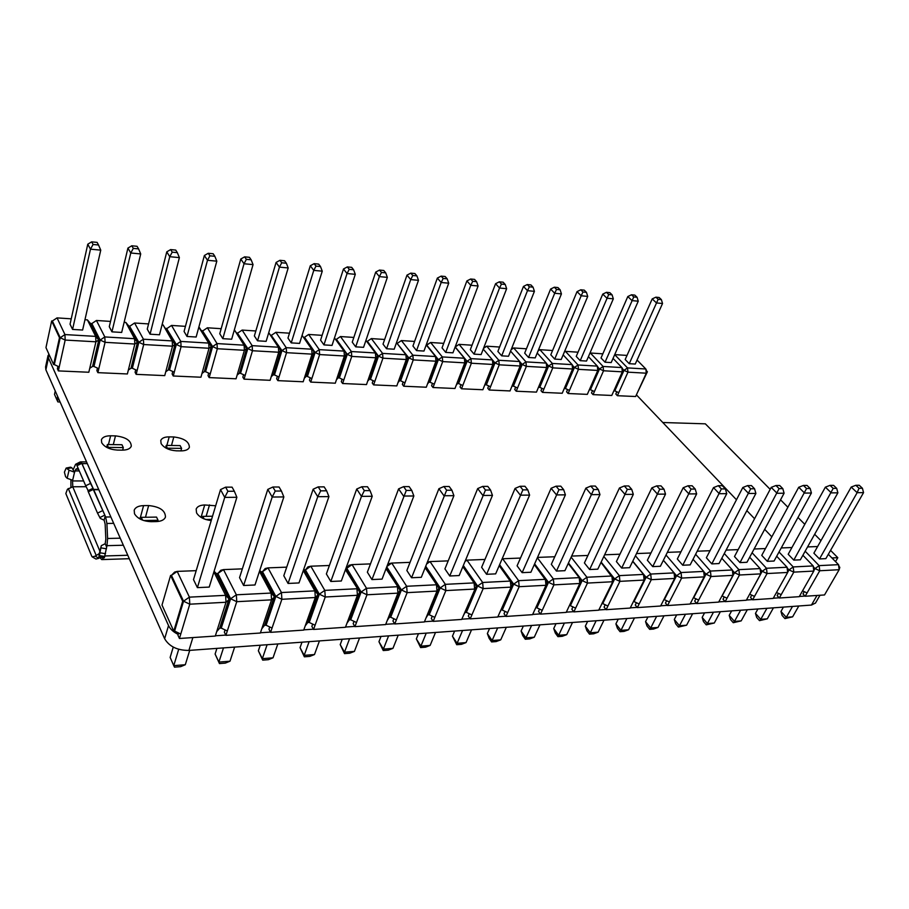 <?xml version="1.0" encoding="UTF-8"?>
<svg xmlns="http://www.w3.org/2000/svg" width="909" height="909" viewBox="0 0 909 909"><rect width="100%" height="100%" fill="white"/><g stroke="black" fill="none" stroke-linecap="round" stroke-linejoin="round"><path stroke-width="1.36" d="M200.753 517.176L202.593 517.141M211.229 520.562C204.195 519.755 199.31 517.21 196.56 512.903L196.162 509.051C197.298 506.472 200.139 505.12 204.707 504.972L215.672 505.768M101.694 442.706L101.422 439.786C102.512 437.149 105.58 435.82 110.625 435.786L115.477 435.877C125.862 437.104 131.135 440.547 131.282 446.217C130.214 448.762 127.215 450.08 122.272 450.148L117.375 450.08C109.694 449.546 104.467 447.08 101.694 442.706M161.12 443.626L160.757 440.501C161.791 438.104 164.609 436.888 169.188 436.877L173.812 436.956C184.05 438.24 189.242 441.683 189.379 447.308C188.379 449.637 185.629 450.83 181.13 450.887L176.471 450.83C169.142 450.307 164.018 447.898 161.12 443.626M138.713 518.21L141.054 518.119M134.498 513.778L134.202 510.154C135.407 507.302 138.532 505.79 143.577 505.62L148.656 505.563C159.859 506.711 165.449 510.574 165.449 517.13C164.279 519.891 161.223 521.368 156.291 521.584L151.167 521.675C143.111 521.312 137.566 518.675 134.498 513.778M815.532 602.997L811.453 605.064L188.913 650.424C177.357 650.435 169.267 646.538 164.643 638.743L45.882 369.804L45.598 366.884L48.041 355.521M636.402 394.847L736.472 499.757M746.846 510.642L754.572 518.732M764.674 529.333L771.832 536.821M781.683 547.15L782.399 547.9M178.198 634.414C173.437 632.073 170.21 629.13 168.529 625.574L48.438 357.953L48.756 353.806M804.999 596.077L799.352 596.452M779.127 597.815L773.298 598.213M752.47 599.61L746.448 600.02M724.984 601.463L718.769 601.883M696.635 603.371L690.204 603.803M667.376 605.349L660.729 605.792M637.164 607.382L630.289 607.848M605.951 609.484L598.826 609.962M573.693 611.655L566.318 612.155M540.332 613.905L532.685 614.416M505.802 616.234L497.871 616.768M470.055 618.643L461.817 619.188M433.014 621.131L424.469 621.711M394.608 623.722L385.734 624.313M354.771 626.403L345.545 627.028M313.423 629.187L303.811 629.835M270.45 632.085L260.451 632.755M225.784 635.096L215.365 635.789M55.244 391.029L54.506 394.392L56.881 399.79L57.631 396.426M72.572 329.422L90.468 249.168L87.775 244.191L70.05 324.206L72.572 329.422L82.617 330.035L100.751 250.145L90.468 249.168L93.093 244.476L98.547 245.01L97.104 242.385L91.65 241.851L93.093 244.476M60.085 401.983L57.892 401.914L56.881 399.79L59.153 399.869M91.65 241.851L87.775 244.191M100.751 250.145L98.547 245.01M57.96 366.304L57.403 368.781L58.369 370.906L88.821 372.247L95.922 341.807L65.175 340.057L59.244 366.906L54.324 364.6L60.21 337.739L65.175 340.057L64.948 334.569L95.672 336.387L87.4 319.888L84.957 319.729M71.243 318.832L57.051 317.889L64.948 334.569L60.21 337.739L52.381 321.013L57.051 317.889M58.369 370.906L59.244 366.906M87.4 319.888L90.468 323.468L98.774 339.977L95.672 336.387L95.922 341.807L98.774 339.977L92.582 366.395L89.741 368.304M53.62 364.577L45.961 347.602L51.665 320.968L59.483 337.705L53.62 364.577L54.324 364.6M90.468 323.468L91.161 323.513L99.467 340.011L93.275 366.429L92.582 366.395M97.456 368.088L96.865 370.565L97.888 372.656L127.374 373.963L134.827 344.034L105.069 342.329L98.82 368.724L93.968 366.463L100.16 340.057L91.843 323.559L91.161 323.513L99.467 340.011L98.774 339.977M51.665 320.968L52.381 321.013M59.483 337.705L60.21 337.739M110.534 321.411L96.434 320.479L104.819 336.932L134.566 338.693L125.828 322.422L124.124 322.309M111.943 331.842L121.67 332.444L140.713 253.941L130.771 252.997L127.919 248.089L109.273 326.706L111.943 331.842L130.771 252.997L133.316 248.384L138.6 248.896L137.066 246.305L131.794 245.782L133.316 248.384M97.888 372.656L98.82 368.724M125.828 322.422L128.737 325.933L137.498 342.216L134.566 338.693L134.827 344.034L137.498 342.216L131.01 368.202L128.339 370.088M105.069 342.329L104.819 336.932L100.16 340.057L105.069 342.329M91.843 323.559L96.434 320.479M100.16 340.057L99.467 340.011L93.275 366.429L93.968 366.463M128.737 325.933L138.168 342.25L131.68 368.225L131.01 368.202M135.702 369.827L135.089 372.292L136.157 374.349L164.734 375.622L172.505 346.181L143.69 344.534L137.134 370.486L132.35 368.259L138.85 342.295L129.408 325.979L138.168 342.25L137.498 342.216M148.576 323.922L134.577 323.002L143.417 339.216L172.221 340.92L163.063 324.877L162.052 324.808M150.065 334.194L159.484 334.773L179.38 257.611L169.756 256.702L166.767 251.85L147.258 329.126L150.065 334.194L169.756 256.702L172.233 252.157L177.346 252.657L175.732 250.089L170.631 249.589L172.233 252.157M136.157 374.349L137.134 370.486M163.063 324.877L175.005 344.386L172.221 340.92L172.505 346.181L175.005 344.386L168.233 369.94L165.733 371.804M143.69 344.534L143.417 339.216L138.85 342.295L143.69 344.534M130.078 326.024L134.577 323.002M138.85 342.295L138.168 342.25L131.68 368.225L132.35 368.259M165.824 328.331L175.653 344.42L168.881 369.974L168.233 369.94M172.778 371.508L172.119 373.974L173.244 375.996L200.934 377.224L209.013 348.261L181.084 346.67L174.255 372.19L169.528 370.008L176.312 344.466L166.472 328.365L175.005 344.386M185.436 326.342L171.54 325.433L180.8 341.432L208.718 343.091L198.81 327.229M187.004 336.466L196.139 337.023L216.808 261.167L207.491 260.281L204.366 255.497L184.072 331.467L187.004 336.466L207.491 260.281L209.899 255.815L214.842 256.293L213.172 253.759L208.229 253.281L209.899 255.815M173.244 375.996L174.255 372.19M199.162 327.251L211.354 346.488L208.718 343.091L209.013 348.261L211.354 346.488L204.32 371.633L201.98 373.474M181.084 346.67L180.8 341.432L176.312 344.466L181.084 346.67M167.12 328.41L171.54 325.433L167.12 328.41M176.312 344.466L175.653 344.42L168.881 369.974L169.528 370.008M201.787 330.649L211.99 346.522L204.957 371.667L204.32 371.633M208.706 373.144L208.013 375.599L209.184 377.599L236.045 378.792L244.407 350.283L217.331 348.738L210.24 373.849L205.582 371.69L212.615 346.568L202.412 330.683L211.354 346.488M221.182 328.694L207.388 327.785L217.024 343.579L244.089 345.181L234.352 329.842M222.819 338.671L231.67 339.216L253.054 264.61L244.032 263.758L240.783 259.02L219.762 333.739L222.819 338.671L244.032 263.758L246.373 259.349L251.168 259.815L249.43 257.315L244.646 256.849L246.373 259.349M209.184 377.599L210.24 373.849M234.363 329.819L246.589 348.533L244.089 345.181L244.407 350.283L246.589 348.533L239.328 373.269L237.135 375.087M217.331 348.738L217.024 343.579L212.615 346.568L217.331 348.738M203.037 330.728L207.388 327.785L203.037 330.728M212.615 346.568L211.99 346.522L204.957 371.667L205.582 371.69M236.658 332.899L247.203 348.567L239.931 373.304L239.328 373.269M243.567 374.724L242.839 377.167L244.055 379.144L270.121 380.303L278.733 352.238L252.475 350.738L245.146 375.462L240.544 373.326L247.816 348.601L237.272 332.933L246.589 348.533M255.838 330.978L242.146 330.081L252.157 345.659L278.404 347.215L268.734 332.683M257.542 340.807L266.132 341.341L288.187 267.95L279.438 267.121L276.075 262.451L254.372 335.932L257.542 340.807L279.438 267.121L281.722 262.781L286.369 263.235L284.574 260.758L279.927 260.304L281.722 262.781M244.055 379.144L245.146 375.462M268.746 332.637L280.767 350.51L278.404 347.215L278.733 352.238L280.767 350.51L273.279 374.86L271.234 376.656M252.475 350.738L252.157 345.659L247.816 348.601L252.475 350.738M237.874 332.967L242.146 330.081L237.874 332.967M247.816 348.601L247.203 348.567L239.931 373.304L240.544 373.326M270.507 335.08L281.37 350.544L273.87 374.894L273.279 374.86M277.381 376.269L276.631 378.701L277.881 380.644L303.186 381.769L312.037 354.135L286.551 352.681L279.006 377.019L274.473 374.917L281.96 350.579L271.087 335.114L280.767 350.51M131.794 245.782L127.919 248.089M140.713 253.941L138.6 248.896M170.631 249.589L166.767 251.85M179.38 257.611L177.346 252.657M208.229 253.281L204.366 255.497M216.808 261.167L214.842 256.293M244.646 256.849L240.783 259.02M253.054 264.61L251.168 259.815M279.927 260.304L276.075 262.451M288.187 267.95L286.369 263.235M289.471 333.194L275.882 332.296L286.221 347.681L311.696 349.192L302.095 335.364M291.232 342.886L299.572 343.397L322.252 271.177L313.764 270.382L310.299 265.758L287.971 338.068L291.232 342.886L313.764 270.382L315.991 266.11L320.502 266.542L318.639 264.099L314.139 263.667L315.991 266.11M277.881 380.644L279.006 377.019M303.356 337.194L314.525 352.465L311.696 349.192L312.037 354.135L313.946 352.431L306.242 376.406L304.333 378.178M286.551 352.681L286.221 347.681L281.96 350.579L286.551 352.681M271.677 335.148L275.882 332.296L271.677 335.148M281.96 350.579L281.37 350.544L273.87 374.894L274.473 374.917M310.219 377.758L309.435 380.178L310.73 382.098L335.296 383.189L344.375 355.987L319.627 354.567L311.878 378.53L307.401 376.462L315.105 352.499L304.504 337.262L314.525 352.465L306.242 376.406M322.127 335.341L308.64 334.455L319.286 349.635L344.022 351.101L334.478 337.921M323.945 344.897L332.035 345.397L355.294 274.325L347.056 273.541L343.488 268.984L320.582 340.148L323.945 344.897L347.056 273.541L349.226 269.337L353.601 269.757L351.692 267.348L347.329 266.916L349.226 269.337M310.73 382.098L311.878 378.53M335.455 339.262L346.704 354.328L344.022 351.101L344.375 355.987L346.147 354.294L338.262 377.905L336.478 379.655M319.627 354.567L319.286 349.635L315.105 352.499L319.627 354.567M304.504 337.262L308.64 334.455L304.504 337.262M315.105 352.499L307.401 376.462M342.102 379.212L341.295 381.621L342.625 383.518L366.497 384.575L375.769 357.771L351.749 356.408L343.807 379.996L339.375 377.962L347.272 354.351L336.387 339.318L346.704 354.328L338.262 377.905M353.828 337.432L340.455 336.546L351.397 351.544L375.406 352.965L365.941 340.352M355.703 346.852L363.566 347.329L387.348 277.37L379.36 276.609L375.701 272.098L352.249 342.159L355.703 346.852L379.36 276.609L381.485 272.461L385.723 272.87L383.768 270.484L379.53 270.075L381.485 272.461M342.625 383.518L343.807 379.996M366.622 341.273L377.974 356.135L375.406 352.965L375.769 357.771L377.428 356.101L369.361 379.36L367.702 381.098M351.749 356.408L351.397 351.544L347.272 354.351L351.749 356.408M336.387 339.318L340.455 336.546L336.387 339.318M347.272 354.351L339.375 377.962M373.088 380.621L372.247 383.019L373.61 384.893L396.813 385.916L406.278 359.521L382.939 358.18L374.826 381.428L370.452 379.417L378.519 356.158L367.361 341.318L377.974 356.135L369.361 379.36M384.643 339.466L371.361 338.591L382.575 353.396L405.903 354.771L396.506 342.682M386.564 348.749L394.199 349.215L418.481 280.324L410.72 279.586L406.982 275.132L383.03 344.125L386.564 348.749L410.72 279.586L412.788 275.495L416.913 275.893L414.913 273.541L410.788 273.143L412.788 275.495M373.61 384.893L374.826 381.428M403.198 381.996L402.346 384.382L403.732 386.223L426.287 387.223L435.934 361.203L413.243 359.907L404.971 382.814L400.642 380.826L408.88 357.919L396.926 343.227L408.346 357.885L405.903 354.771L406.278 359.521L407.823 357.862L399.585 380.78L398.04 382.496M382.939 358.18L382.575 353.396L378.519 356.158L382.939 358.18M367.361 341.318L371.361 338.591L367.361 341.318M378.519 356.158L370.452 379.417M396.949 343.227L408.346 357.885L399.585 380.78M414.595 341.432L401.414 340.568L412.868 355.192L435.559 356.533L426.219 344.909M416.561 350.601L423.98 351.056L448.716 283.199L441.172 282.483L437.354 278.074L412.936 346.022L416.561 350.601L441.172 282.483L443.194 278.449L447.194 278.836L445.16 276.506L441.16 276.12L443.194 278.449M403.732 386.223L404.971 382.814M432.479 383.337L431.605 385.7L433.025 387.529L454.966 388.495L464.772 362.85L442.706 361.589L434.275 384.155L430.002 382.212L438.399 359.623L429.491 382.178L437.877 359.6L435.559 356.533L435.934 361.203L437.365 359.566L428.98 382.155L427.548 383.848M413.243 359.907L412.868 355.192L408.88 357.919L413.243 359.907M397.472 343.261L401.414 340.568L397.472 343.261M408.88 357.919L400.642 380.826M430.002 382.212L428.98 382.155M443.706 343.352L430.627 342.488L442.319 356.93L464.385 358.237L455.114 347.056M445.717 352.397L452.943 352.84L478.089 285.983L470.76 285.29L466.874 280.938L442.035 347.874L445.717 352.397L470.76 285.29L472.737 281.313L476.623 281.688L474.543 279.393L470.657 279.006L472.737 281.313M433.025 387.529L434.275 384.155M460.965 384.643L460.068 386.995L461.511 388.791L482.861 389.734L492.826 364.452L471.362 363.225L462.795 385.473L458.568 383.541L467.101 361.293L458.068 383.518L466.59 361.259L464.385 358.237L464.772 362.85L466.09 361.237L457.568 383.496L456.238 385.166M442.706 361.589L442.319 356.93L438.399 359.623L442.706 361.589M426.389 345.125L430.627 342.488L426.753 345.147L438.399 359.623M458.568 383.541L457.568 383.496M472.032 345.215L459.056 344.363L470.964 358.635L492.428 359.907L483.224 349.113L495.019 362.907L499.234 364.816L490.53 386.745L486.36 384.848L495.019 362.907L498.825 360.282L519.709 361.521L510.574 351.101M474.078 354.135L481.111 354.567L506.643 288.698L499.53 288.017L495.564 283.722L470.328 349.67L474.078 354.135L499.53 288.017L501.45 284.097L505.234 284.472L503.12 282.188L499.336 281.824L501.45 284.097M461.511 388.791L462.795 385.473M495.019 362.907L485.872 384.825L494.53 362.873L492.428 359.907L492.826 364.452L494.041 362.85L484.156 386.45M471.362 363.225L470.964 358.635L467.101 361.293L471.362 363.225M455.148 346.977L459.056 344.363L455.239 346.977L467.101 361.293M486.36 384.848L485.395 384.802M488.69 385.905L487.769 388.245L489.235 390.018L510.017 390.938L520.118 366.009L499.234 364.816L498.825 360.282L486.724 346.181L499.609 347.033M501.688 355.839L508.517 356.26L534.412 291.334L527.493 290.675L523.47 286.426L497.871 351.431L501.688 355.839L527.493 290.675L529.368 286.812L533.049 287.164L530.901 284.915L527.231 284.551L529.368 286.812M489.235 390.018L490.53 386.745M515.676 387.143L514.733 389.461L516.221 391.222L536.458 392.12L546.695 367.52L526.356 366.361L517.539 387.995L513.415 386.109L522.198 364.475L512.949 386.098L521.721 364.452L519.709 361.521L520.118 366.009L521.243 364.418L511.335 387.7M483.497 348.397L486.724 346.181L483.724 347.817M513.415 386.109L512.471 386.075M526.436 348.795L513.653 347.954L525.947 361.884L546.275 363.089L537.208 353.022M528.549 357.487L535.208 357.896L561.432 293.902L554.695 293.266L550.615 289.051L524.686 353.135L528.549 357.487L554.695 293.266L556.535 289.448L560.114 289.789L557.933 287.562L554.365 287.21L556.535 289.448M516.221 391.222L517.539 387.995M541.957 388.348L540.991 390.654L542.503 392.381L562.216 393.256L572.568 368.997L552.763 367.872L543.843 389.2L539.764 387.348L548.65 366.009L539.298 387.325L548.184 365.986L546.275 363.089L546.695 367.52L547.729 365.952L537.787 388.927M526.356 366.361L525.947 361.884L522.198 364.475L526.356 366.361M511.142 349.692L513.653 347.954L511.483 348.829M522.198 364.475L519.88 361.827M539.764 387.348L538.844 387.302M552.57 350.522L539.889 349.681L552.342 363.452L572.147 364.623L563.148 354.862M554.717 359.1L561.205 359.498L587.725 296.402L581.169 295.777L577.045 291.619L550.797 354.794L554.717 359.1L581.169 295.777L582.964 292.005L586.453 292.346L584.248 290.141L580.771 289.801L582.964 292.005M542.503 392.381L543.843 389.2M567.557 389.518L566.58 391.802L568.114 393.517L587.316 394.37L597.781 370.44L578.476 369.338L569.454 390.381L565.432 388.552L574.42 367.497L564.978 388.529L573.965 367.475L572.147 364.623L572.568 368.997L573.511 367.452L563.569 390.109M552.763 367.872L552.342 363.452L548.65 366.009L552.763 367.872M538.06 350.942L539.889 349.681L538.333 350.295M548.65 366.009L546.593 363.725M565.432 388.552L564.534 388.507M578.033 352.192L565.443 351.363L578.056 364.975L597.349 366.122L588.418 356.658M580.203 360.668L586.521 361.055L613.325 298.834L606.939 298.22L602.758 294.107L576.238 356.408L580.203 360.668L608.7 294.505L612.087 294.834L609.859 292.653L606.473 292.323L608.7 294.505M568.114 393.517L569.454 390.381M592.509 390.665L591.509 392.938L593.054 394.631L611.78 395.46L622.335 371.838L603.542 370.77L594.418 391.529L590.441 389.722L599.52 368.952L589.998 389.7L599.076 368.929L597.349 366.122L597.781 370.44L598.645 368.906L588.68 391.268M578.476 369.338L578.056 364.975L574.42 367.497L578.476 369.338M564.284 352.169L565.443 351.363L564.466 351.738M574.42 367.497L572.568 365.486M590.441 389.722L589.566 389.677M602.837 353.828L590.35 353.01L603.11 366.463L621.904 367.577L613.041 358.385M605.042 362.202L611.2 362.577L638.254 301.197L632.028 300.606L627.812 296.539L601.019 357.987L605.042 362.202L633.755 296.936L637.061 297.254L634.812 295.107L631.505 294.777L633.755 296.936M593.054 394.631L594.418 391.529M616.825 391.779L615.813 394.029L617.381 395.71L635.641 396.517L646.288 373.201L627.96 372.156L618.756 392.654L614.814 390.87L623.983 370.372L614.393 390.847L623.551 370.338L621.904 367.577L622.335 371.838L623.131 370.315L613.155 392.393M603.542 370.77L603.11 366.463L599.52 368.952L603.542 370.77M599.52 368.952L597.827 367.156M614.814 390.87L613.961 390.825M614.689 354.658L627.517 367.906L645.844 368.997L637.05 360.066M627.017 355.419L614.711 354.612M629.244 363.691L635.255 364.054L662.536 303.504L656.48 302.936L652.219 298.902L625.187 359.521L629.244 363.691L658.161 299.3L661.388 299.618L659.116 297.482L655.889 297.175L658.161 299.3M617.381 395.71L618.756 392.654M646.697 370.997L645.844 368.997L646.288 373.201L647.003 371.701L637.027 393.483M627.96 372.156L627.517 367.906L623.983 370.372L627.96 372.156M623.983 370.372L622.438 368.759M647.413 371.724L637.754 391.938M314.139 263.667L310.299 265.758M322.252 271.177L320.502 266.542M347.329 266.916L343.488 268.984M355.294 274.325L353.601 269.757M379.53 270.075L375.701 272.098M387.348 277.37L385.723 272.87M410.788 273.143L406.982 275.132M418.481 280.324L416.913 275.893M441.16 276.12L437.354 278.074M448.716 283.199L447.194 278.836M470.657 279.006L466.874 280.938M478.089 285.983L476.623 281.688M499.336 281.824L495.564 283.722M506.643 288.698L505.234 284.472M527.231 284.551L523.47 286.426M534.412 291.334L533.049 287.164M554.365 287.21L550.615 289.051M561.432 293.902L560.114 289.789M580.771 289.801L577.045 291.619M587.725 296.402L586.453 292.346M606.473 292.323L602.758 294.107M613.325 298.834L612.087 294.834M631.505 294.777L627.812 296.539M638.254 301.197L637.061 297.254M655.889 297.175L652.219 298.902M662.536 303.504L661.388 299.618M792.489 606.451L786.296 617.336L780.967 611.462L783.422 607.11M819.498 558.933L825.849 558.637L863.55 492.633L857.153 492.678L819.498 558.933L813.873 553.172L851.21 487.054L855.835 485.281L859.016 488.269L862.414 488.247L859.232 485.27L855.835 485.281M792.614 616.836L784.956 618.597L786.296 617.336L792.614 616.836L798.806 605.985M859.016 488.269L857.153 492.678L851.21 487.054M784.956 618.597L782.126 615.484L780.967 611.462M862.414 488.247L863.55 492.633M805.169 551.218L819.134 565.625L838.53 564.659L828.326 554.297M817.623 546.536L807.567 546.923M805.169 596.259L824.52 594.952L839.143 569.716L819.748 570.75L805.169 596.259L802.999 593.941L804.295 591.679M807.067 592.952L802.533 590.873M813.85 570.613L815.009 568.579L819.748 570.75L819.134 565.625L815.009 568.579L813.578 567.091M839.371 567.318L838.53 564.659L839.143 569.716L839.814 567.296L839.155 566.625M779.024 551.979L793.205 566.932L813.18 565.932L813.794 571.068L793.807 572.125L779.308 598.008L799.227 596.668L813.794 571.068L814.555 568.602L813.839 567.852L814.555 568.602L813.975 569.625L815.009 568.579M839.291 568.193L839.814 567.296M814.1 568.625L813.18 565.932L802.897 555.263M791.932 547.536L781.24 547.945M825.372 487.156L788.205 554.263L793.796 560.114L800.34 559.819L837.882 492.826L831.292 492.871L825.372 487.156L830.042 485.361L833.189 488.383L836.7 488.372L833.542 485.349L830.042 485.361M779.308 598.008L777.15 595.645L778.411 593.372M781.183 594.645L776.491 592.486M787.705 572.261L789.012 569.92L793.807 572.125L793.205 566.932L789.012 569.92L787.444 568.261M752.084 552.752L766.469 568.261L787.058 567.239L787.671 572.454L767.071 573.545L752.641 599.804L773.184 598.417L787.671 572.454L788.535 569.943L787.751 569.114L788.535 569.943L787.887 571.113L789.012 569.92M788.069 569.966L787.058 567.239L776.684 556.24M765.458 548.559L754.095 549.002M798.716 487.269L761.753 555.388L767.31 561.342L774.059 561.035L811.407 493.019L804.613 493.076L798.716 487.269L803.42 485.44L806.567 488.519L810.18 488.497L807.033 485.429L803.42 485.44M752.641 599.804L750.504 597.406L751.754 595.122M754.515 596.395L749.698 594.179L762.196 571.307L767.071 573.545L766.469 568.261L762.196 571.307L760.469 569.432M724.291 553.513L738.892 569.648L760.129 568.579L760.742 573.874L739.483 575.011L725.155 601.656L746.334 600.235L760.742 573.874L761.719 571.329L760.856 570.386L761.719 571.329L760.969 572.693L762.196 571.307M761.231 571.352L760.129 568.579L749.675 557.228M738.165 549.615L726.098 550.093M771.218 487.372L734.483 556.547L739.994 562.603L746.959 562.285L784.092 493.223L777.081 493.28L771.218 487.372L775.956 485.52L779.081 488.644L782.808 488.633L779.683 485.508L775.956 485.52M725.155 601.656L723.03 599.224L724.257 596.929M727.018 598.202L722.132 595.952L734.552 572.738L739.483 575.011L738.892 569.648L734.552 572.738L732.62 570.591M695.612 554.274L710.429 571.068L732.359 569.977L732.949 575.352L711.02 576.522L696.805 603.576L718.655 602.099L732.949 575.352L734.052 572.761L733.086 571.681L734.052 572.761L733.177 574.386L734.552 572.738M733.552 572.784L732.359 569.977L721.803 558.24M710.009 550.718L697.192 551.206M742.835 487.497L706.361 557.751L711.815 563.898L719.008 563.569L755.89 493.439L748.641 493.485L742.835 487.497L747.607 485.599L750.698 488.781L754.55 488.758L751.448 485.588L747.607 485.599M696.805 603.576L694.703 601.099L695.908 598.792M698.646 600.065L693.692 597.77L706.02 574.204L711.02 576.522L710.429 571.068L706.02 574.204L703.827 571.716M666.013 555.024L681.057 572.545L703.691 571.409L704.282 576.874L681.636 578.079L667.547 605.553L690.09 604.03L705.498 574.238L704.407 572.988L705.498 574.238L704.452 576.238L706.02 574.204M704.986 574.261L703.691 571.409L693.044 559.274M680.955 551.843L667.342 552.365M713.508 487.61L677.33 558.99L682.739 565.239L690.158 564.898L726.768 493.655L719.269 493.701L713.508 487.61L718.315 485.69L721.382 488.917L725.359 488.906L722.291 485.679L718.315 485.69M667.547 605.553L665.456 603.031L666.638 600.713M669.376 601.985L664.343 599.656L676.557 575.727L681.636 578.079L681.057 572.545L676.557 575.727L663.377 560.274M635.436 555.751L650.708 574.056L674.092 572.886L674.671 578.442L651.287 579.692L637.334 607.587L660.616 606.019L676.023 575.761L674.762 574.272L676.023 575.761L674.705 578.34L676.557 575.727M766.923 608.314L760.765 619.347L755.47 613.382L757.913 608.973M767.276 618.836L759.492 620.631L760.765 619.347L767.276 618.836L773.434 607.837M793.796 560.114L833.189 488.383M759.492 620.631L756.674 617.45L755.47 613.382M836.7 488.372L837.882 492.826M740.596 610.234L734.472 621.426L729.211 615.359L731.643 610.882M741.176 620.892L733.256 622.71L734.472 621.426L741.176 620.892L747.3 609.746M767.31 561.342L806.567 488.519M733.256 622.71L730.472 619.484L729.211 615.359M810.18 488.497L811.407 493.019M713.463 612.211L707.384 623.563L702.168 617.393L704.577 612.859M714.292 623.017L706.248 624.858L707.384 623.563L714.292 623.017L720.371 611.7M739.994 562.603L779.081 488.644M706.248 624.858L703.475 621.586L702.168 617.393M782.808 488.633L784.092 493.223M685.488 614.245L679.466 625.756L674.296 619.484L676.694 614.882M686.59 625.199L678.398 627.074L679.466 625.756L686.59 625.199L692.624 613.723M711.815 563.898L750.698 488.781M678.398 627.074L675.66 623.744L674.296 619.484M754.55 488.758L755.89 493.439M656.639 616.347L650.674 628.028L645.56 621.654L647.935 616.984M658.014 627.449L653.582 629.051L649.685 629.358L650.674 628.028L658.014 627.449L664.002 615.813M682.739 565.239L721.382 488.917M649.685 629.358L646.981 625.971L645.56 621.654M725.359 488.906L726.768 493.655M675.501 575.783L674.092 572.886L663.365 560.308M650.946 553.002L636.505 553.57M683.204 487.735L647.367 560.262L652.719 566.625L660.377 566.273L696.658 493.871L688.908 493.928L683.204 487.735L688.033 485.781L691.079 489.065L695.192 489.042L692.147 485.77L688.033 485.781M637.334 607.587L635.266 605.019L636.425 602.701M639.141 603.974L634.039 601.599L646.129 577.306L651.287 579.692L650.708 574.056L646.129 577.306L632.778 561.194M633.368 601.644L645.583 577.329L634.039 601.599M603.826 556.467L619.347 575.624L643.515 574.42L644.095 580.067L619.915 581.351L606.121 609.689L630.176 608.064L645.583 577.329L644.083 575.522L646.129 577.306M645.038 577.363L643.515 574.42L632.698 561.364M619.949 554.206L604.621 554.808M651.878 487.86L616.404 561.58L621.688 568.057L629.607 567.693L665.524 494.11L657.514 494.166L651.878 487.86L656.73 485.872L659.741 489.212L664.002 489.201L660.991 485.861L656.73 485.872M606.121 609.689L604.087 607.076L605.201 604.758M607.905 606.019L602.735 603.61L614.677 578.931L619.915 581.351L619.347 575.624L614.677 578.931L601.156 562.103M601.872 603.667L614.12 578.953L602.735 603.61M571.147 557.137L586.919 577.249L611.905 575.999L612.473 581.749L587.475 583.078L573.852 611.871L598.724 610.189L614.12 578.953L612.268 576.658L614.677 578.931M613.552 578.988L600.997 562.421M587.907 555.456L571.636 556.081M619.449 487.985L584.407 562.944L589.623 569.534L597.804 569.159L633.312 494.348L625.017 494.405L619.449 487.985L624.347 485.974L627.312 489.372L631.721 489.349L628.744 485.963L624.347 485.974M573.852 611.871L571.852 609.212L572.943 606.882M575.624 608.144L570.375 605.689L582.169 580.601L587.475 583.078L586.919 577.249L582.169 580.601L568.455 562.989M569.318 605.758L581.578 580.635L570.375 605.689M537.344 557.774L553.365 578.931L579.226 577.635L568.227 563.489L582.169 580.601M554.774 556.74L537.503 557.41M585.885 488.122L551.32 564.353L556.456 571.068L564.921 570.682L599.963 494.587L591.373 494.655L585.885 488.122L590.805 486.076L593.736 489.531L598.292 489.508L595.361 486.054L590.805 486.076M540.491 614.12L566.205 612.382L579.783 583.487L553.911 584.862L540.491 614.12L538.514 611.405L539.571 609.087M542.23 610.325L536.901 607.837L548.513 582.339L553.911 584.862L553.365 578.931L548.513 582.339L534.628 563.864M580.987 580.669L579.226 577.635L579.783 583.487L581.578 580.635L568.239 563.478M520.482 558.069L502.632 558.762L518.63 580.669L545.4 579.328L545.945 585.282L519.164 586.703L505.961 616.45L532.572 614.654L547.309 582.408L535.696 607.916L547.911 582.374L536.901 607.837M534.31 564.569L547.309 582.408L534.401 564.387L548.513 582.339M551.115 488.269L517.085 565.818L522.13 572.647L530.89 572.25L565.409 494.848L556.513 494.916L551.115 488.269L556.069 486.179L558.944 489.701L563.671 489.678L560.785 486.156L556.069 486.179M505.961 616.45L504.018 613.689L505.04 611.371M507.665 612.598L502.257 610.064L513.687 584.146L519.164 586.703L518.63 580.669L513.687 584.146L499.609 564.705M535.696 607.916L534.299 610.848M484.974 559.444L466.976 560.149L482.645 582.476L510.381 581.078L510.915 587.134L483.168 588.612L470.203 618.859L497.768 617.006L512.426 584.203L501.007 610.144L513.062 584.18L502.257 610.064M499.2 565.637L512.426 584.203L499.371 565.262L513.687 584.146M515.073 488.406L481.634 567.318L486.576 574.295L495.655 573.874L529.606 495.11L520.368 495.178L515.073 488.406L520.05 486.281L522.88 489.871L527.788 489.849L524.947 486.27L520.05 486.281M470.203 618.859L468.305 616.041L469.294 613.734M464.976 561.546L466.976 560.149L465.431 560.455M471.885 614.95L466.385 612.359L477.6 586.01L483.168 588.612L482.645 582.476L477.6 586.01L463.329 565.5M501.007 610.144L499.461 613.132M448.182 560.876L430.037 561.58L445.342 584.339L474.1 582.896L474.612 589.066L445.853 590.589L433.161 621.358L461.715 619.438L476.305 586.078L465.101 612.45L465.749 612.405L476.952 586.044L465.749 612.405L466.385 612.359M462.84 566.693L476.305 586.078L463.079 566.102L477.6 586.01M477.691 488.565L444.921 568.886L449.75 575.988L459.159 575.556L492.462 495.394L482.884 495.462L477.691 488.565L482.702 486.395L485.463 490.053L490.553 490.031L487.781 486.383L482.702 486.395M433.161 621.358L431.309 618.484L432.252 616.177M426.651 563.955L430.037 561.58L427.378 562.114M434.809 617.381L429.23 614.745L440.206 587.941L445.853 590.589L445.342 584.339L440.206 587.941L425.73 566.239M465.101 612.45L463.385 615.507M425.219 567.523L438.854 588.009L427.889 614.836L428.559 614.791L439.524 587.975L428.559 614.791L429.23 614.745M410.05 562.353L391.756 563.069L406.653 586.271L436.479 584.782L436.99 591.066L407.141 592.645L394.756 623.949L424.367 621.961L436.99 591.066L439.524 587.975L425.48 566.875L439.524 587.975L440.206 587.941M438.854 588.009L425.139 567.727M438.899 488.712L406.857 570.511L411.561 577.749L421.31 577.306L453.909 495.678L443.956 495.746L438.899 488.712L443.922 486.508L446.626 490.235L451.909 490.212L449.194 486.497L443.922 486.508M394.756 623.949L392.949 621.017L393.858 618.722M386.904 566.443L391.756 563.069L388.643 563.716L387.109 565.932M396.358 619.904L390.688 617.222L401.403 589.941L407.141 592.645L406.653 586.271L401.403 589.941L386.734 566.886M427.889 614.836L426.003 617.961M386.2 568.284L400.005 590.021L389.302 617.313L389.995 617.268L400.71 589.975L389.995 617.268L390.688 617.222M370.474 563.898L352.044 564.614L366.497 588.282L397.46 586.737L397.949 593.134L366.975 594.781L354.919 626.642L385.632 624.574L397.949 593.134L400.71 589.975L386.473 567.591L400.71 589.975L401.403 589.941M400.005 590.021L386.03 568.739M398.596 488.883L367.361 572.193L371.94 579.578L382.064 579.113L413.856 495.973L403.528 496.053L398.596 488.883L403.641 486.633L406.278 490.428L411.766 490.406L409.13 486.61L403.641 486.633M354.919 626.642L353.169 623.654L354.033 621.358M349.022 565.262L346.772 568.273L352.044 564.614L349.022 565.262M356.476 622.517L350.715 619.79L361.134 592.02L366.975 594.781L366.497 588.282L361.134 592.02L346.772 568.273L345.943 568.307M389.302 617.313L387.223 620.506M345.715 568.954L359.68 592.1L349.272 619.881L349.999 619.836L360.407 592.066L349.999 619.836L350.715 619.79M329.399 565.489L310.821 566.205L324.797 590.373L356.953 588.759L357.419 595.281L325.252 596.997L313.56 629.437L345.443 627.278L357.419 595.281L360.407 592.066L346.045 568.307L360.407 592.066L361.134 592.02M359.68 592.1L345.443 569.682M356.714 489.053L326.376 573.943L330.808 581.476L341.318 580.999L372.236 496.28L361.487 496.359L356.714 489.053L361.782 486.758L364.327 490.633L370.043 490.599L367.475 486.735L361.782 486.758M313.56 629.437L311.867 626.381L312.685 624.097M307.901 566.875L305.435 569.943L310.821 566.205L307.901 566.875M315.071 625.233L309.219 622.449L319.32 594.179L325.252 596.997L324.797 590.373L319.32 594.179L305.435 569.943L303.617 569.625M349.272 619.881L346.999 623.142M303.936 570L317.809 594.259L307.719 622.551L308.469 622.495L318.559 594.225L308.469 622.495L309.219 622.449M286.721 567.148L267.996 567.875L281.449 592.543L314.878 590.873L315.321 597.52L281.87 599.292L270.587 632.334L303.72 630.096L315.321 597.52L318.559 594.225L304.685 569.977L318.559 594.225L319.32 594.179M317.809 594.259L314.878 590.873L303.288 570.568M313.139 489.224L283.801 575.749L288.062 583.453L298.993 582.942L328.933 496.609L317.741 496.689L313.139 489.224L318.23 486.883L320.684 490.837L326.626 490.815L324.161 486.872L318.23 486.883M270.587 632.334L268.962 629.21L269.723 626.949M265.189 568.545L262.496 571.681L267.996 567.875L265.189 568.545M272.041 628.062L266.098 625.222L275.847 596.429L281.87 599.292L281.449 592.543L275.847 596.429L262.496 571.681L260.951 571.738L259.758 570.42M307.719 622.551L305.219 625.881M260.951 571.738L274.268 596.509L264.53 625.312L265.314 625.267L275.052 596.474L265.314 625.267L266.098 625.222M242.351 568.864L223.489 569.602L236.351 594.804L271.132 593.054L271.552 599.849L236.749 601.69L225.909 635.346L260.36 633.016L271.552 599.849L275.052 596.474L261.724 571.704L275.052 596.474L275.847 596.429M274.268 596.509L271.132 593.054L259.463 571.329M267.78 489.406L239.544 577.635L243.635 585.498L254.997 584.976L283.847 496.939L272.2 497.03L267.78 489.406L272.882 487.019L275.245 491.053L281.438 491.03L279.063 486.997L272.882 487.019M225.909 635.346L224.353 632.153L225.08 629.926M220.807 570.273L217.865 573.477L223.489 569.602L220.807 570.273M227.318 630.994L221.262 628.096L230.613 598.77L236.749 601.69L236.351 594.804L230.613 598.77L217.865 573.477L216.251 573.545L214.092 571.261M264.53 625.312L261.815 628.733M216.251 573.545L228.988 598.849L219.637 628.199L220.455 628.153L229.807 598.804L220.455 628.153L221.262 628.096M196.196 570.659L177.198 571.397L189.402 597.145L225.614 595.338L226.011 602.258L189.776 604.19L179.437 638.482L215.285 636.061L226.011 602.258L229.807 598.804L217.058 573.511L229.807 598.804L230.613 598.77M228.988 598.849L225.614 595.338L213.876 571.954M220.523 489.599L193.503 579.601L197.389 587.634L209.218 587.089L236.874 497.291L224.728 497.382L220.523 489.599L225.637 487.156L227.886 491.28L234.34 491.246L232.068 487.144L225.637 487.156M179.437 638.482L177.959 635.221L178.618 633.016M174.642 572.079L171.437 575.363L177.198 571.397L174.642 572.079M180.766 634.05L174.608 631.085L183.538 601.201L189.776 604.19L189.402 597.145L183.538 601.201L171.437 575.363L170.608 575.397L162.007 605.053L173.767 631.141L174.608 631.085M219.637 628.199L216.672 631.687M173.767 631.141L182.686 601.247L183.538 601.201M182.686 601.247L170.608 575.397M626.88 618.518L620.972 630.369L615.916 623.881L618.256 619.143M628.551 629.778L624.085 631.391L620.063 631.71L620.972 630.369L628.551 629.778L634.471 617.961M652.719 566.625L691.079 489.065M620.063 631.71L617.393 628.267L615.916 623.881M695.192 489.042L696.658 493.871M596.145 620.756L590.316 632.789L585.328 626.187L587.634 621.37M598.133 632.175L593.645 633.812L589.498 634.141L590.316 632.789L598.133 632.175L603.985 620.188M621.688 568.057L659.741 489.212M589.498 634.141L586.85 630.63L585.328 626.187M664.002 489.201L665.524 494.11M564.398 623.063L558.649 635.289L553.729 628.562L556.013 623.676M566.716 634.652L562.216 636.311L557.933 636.652L558.649 635.289L566.716 634.652L572.5 622.483M589.623 569.534L627.312 489.372M557.933 636.652L555.319 633.084L553.729 628.562M631.721 489.349L633.312 494.348M531.595 625.46L525.925 637.868L521.096 631.016L523.345 626.062M534.276 637.209L529.742 638.902L525.311 639.254L525.925 637.868L534.276 637.209L539.969 624.847M556.456 571.068L593.736 489.531M525.311 639.254L522.755 635.607L521.096 631.016M598.292 489.508L599.963 494.587M497.678 627.926L492.099 640.538L487.36 633.55L489.565 628.517M500.723 639.856L496.178 641.572L491.599 641.936L492.099 640.538L500.723 639.856L506.324 627.301M522.13 572.647L558.944 489.701M491.599 641.936L489.076 638.22L487.36 633.55M563.671 489.678L565.409 494.848M462.579 630.482L457.102 643.299L452.455 636.186L454.625 631.062M466.033 642.595L461.454 644.333L456.716 644.708L457.102 643.299L466.033 642.595L471.532 629.835M486.576 574.295L522.88 489.871M456.716 644.708L452.455 636.186M527.788 489.849L529.606 495.11M426.241 633.13L420.878 646.151L416.345 638.902L418.47 633.698M430.127 645.424L425.537 647.185L420.628 647.572L420.878 646.151L430.127 645.424L435.513 632.459M449.75 575.988L485.463 490.053M420.628 647.572L416.345 638.902M490.553 490.031L492.462 495.394M388.597 635.88L383.371 649.117L378.951 641.709L381.03 636.425M392.949 648.356L388.336 650.151L383.257 650.549L383.371 649.117L392.949 648.356L398.21 635.175M411.561 577.749L446.626 490.235M383.257 650.549L378.951 641.709M451.909 490.212L453.909 495.678M349.579 638.72L344.488 652.173L340.216 644.629L342.227 639.254M354.419 651.401L349.795 653.207L344.522 653.628L344.488 652.173L354.419 651.401L359.544 637.993M371.94 579.578L406.278 490.428M344.522 653.628L340.216 644.629M411.766 490.406L413.856 495.973M309.105 641.674L304.174 655.355L300.038 647.651L301.993 642.186M314.48 654.548L309.833 656.389L304.367 656.821L304.174 655.355L314.48 654.548L319.445 640.913M330.808 581.476L361.487 496.359L364.327 490.633M304.367 656.821L300.038 647.651M370.043 490.599L372.236 496.28M267.11 644.731L262.337 658.661L258.361 650.787L260.247 645.231M273.03 657.809L268.382 659.684L262.712 660.139L262.337 658.661L273.03 657.809L277.836 643.947M288.062 583.453L317.741 496.689L320.684 490.837M262.712 660.139L258.361 650.787M326.626 490.815L328.933 496.609M223.478 647.912L218.899 662.082L215.103 654.048L216.91 648.39M230 661.207L225.341 663.104L219.455 663.581L218.899 662.082L230 661.207L234.636 647.094M243.635 585.498L272.2 497.03L275.245 491.053M219.455 663.581L215.103 654.048M281.438 491.03L283.847 496.939M178.709 649.287L173.755 665.649L170.142 657.423L173.244 647.094M185.3 664.729L180.63 666.661L174.517 667.149L173.755 665.649L185.3 664.729L189.72 650.367M197.389 587.634L224.728 497.382L227.886 491.28M234.34 491.246L236.874 497.291M835.541 561.626L837.803 557.683L831.928 557.956M662.786 422.515L705.35 423.833L770.173 489.349M780.547 499.825L787.887 507.233M797.988 517.46L804.783 524.323M814.646 534.287L820.941 540.65M830.565 550.377L837.803 557.683M99.888 557.103L98.911 558.285L95.184 556.138L92.252 556.899L91.775 556.274L65.834 493.542L67.391 489.326L72.743 486.758L99.888 551.184M66.175 468.055L70.516 467.169L71.822 467.726L74.606 472.214L69.05 470.214L66.175 468.055L64.403 472.146L65.596 476.691L67.152 478.282L72.697 480.282L72.538 480.952L83.617 480.941M98.911 558.285L95.979 559.046L92.468 557.024M95.184 556.138L99.274 553.581M123.34 545.23L106.967 545.673L104.33 557.831L98.945 556.956M99.229 553.82L98.922 556.944L99.422 555.604L101.297 545.673L105.205 543.707L106.614 547.002M167.517 448.83L166.245 445.399L165.574 447.853M180.914 450.887L181.607 448.387L167.688 448.194M202.309 518.085L202.821 516.369L204.127 518.914M212.536 516.221L202.821 516.369M70.925 487.019L70.925 480.111M181.607 448.387L180.141 445.603L166.245 445.399M86.128 486.713L72.788 486.758L72.538 480.952M211.581 519.391L205.718 519.493M103.706 557.728L101.763 559.603L99.797 557.467M81.765 463.408L77.015 465.681L85.696 485.758L90.525 483.429L81.526 462.67L93.582 489.417L98.683 489.394M98.82 489.701L93.718 489.724L92.798 488.394L105.205 515.982L104.092 520.175L100.297 518.414L97.524 513.119L102.444 510.722M93.172 489.485L88.321 491.837L97.524 513.119M73.356 469.294L75.583 464.294L80.094 461.977L82.696 464.544M74.606 472.214L75.788 469.237L78.06 468.101M77.015 465.681L76.776 464.942L81.526 462.67M88.139 490.644L85.696 485.758M88.321 491.837L87.957 490.724L92.798 488.394M104.137 520.175L105.149 524.141L105.83 539.117L105.205 543.707M106.967 545.673L107.603 538.48L106.91 523.47L105.66 517.016L110.853 516.937M93.582 489.417L90.525 483.429M93.718 489.724L105.66 517.016M157.734 521.505L158.064 520.3L156.541 517.096L141.27 517.335L140.725 519.346M142.577 520.141L141.27 517.335M143.724 520.539L158.064 520.3M122.658 450.148L123.317 447.592L121.954 444.74L107.364 444.524L106.66 447.342M108.489 448.217L107.364 444.524M108.694 447.387L123.317 447.592M204.707 504.972L201.094 517.164M110.625 435.786L108.455 444.546M169.188 436.877L166.87 445.41M143.577 505.62L140.202 518.13M816.986 595.463L811.453 605.064M48.438 357.953L45.882 369.804M168.529 625.574L164.643 638.743M192.867 637.573L188.913 650.424M148.656 505.563L145.474 517.266M173.812 436.956L171.483 445.478M115.477 435.877L113.295 444.615M209.524 504.915L206.127 516.323M68.266 488.508L96.115 555.285M100.126 552.82L105.546 553.717M104.83 556.49L99.422 555.604M69.05 470.214L67.152 478.282M71.822 467.726L67.482 468.612M74.549 472.214L72.64 480.282M127.771 555.251L104.967 555.967M106.455 548.797L101.047 547.9M101.217 546.07L99.092 554.376M75.788 469.237L78.56 469.26M79.288 470.93L74.913 470.919M99.808 517.573L104.728 515.164M120.227 538.185L107.603 538.48M113.682 523.345L106.91 523.47M87.309 463.624L82.287 463.59M819.998 595.259L815.418 603.19M129.294 558.694L101.956 559.592M99.172 553.979L101.24 545.9M86.548 461.908L80.674 461.863"/></g></svg>
